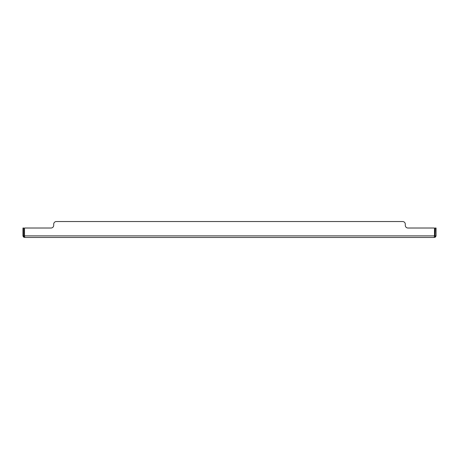<?xml version="1.0" encoding="UTF-8"?>
<svg xmlns="http://www.w3.org/2000/svg" width="459" height="459" viewBox="0 0 459 459"><rect width="100%" height="100%" fill="white"/><g stroke="black" fill="none" stroke-linecap="round" stroke-linejoin="round"><path stroke-width="0.69" d="M433.663 237.464L25.337 237.464L24.522 237.051L24.499 228.014L51.047 228.014A2.656 2.656 0 0 0 53.703 225.358L53.703 224.193A2.656 2.656 0 0 1 56.354 221.536L402.646 221.536A2.656 2.656 0 0 1 405.297 224.193L405.297 225.358A2.656 2.656 0 0 0 407.953 228.014L434.501 228.014L434.478 237.051L433.663 237.464L435.528 237.051L434.994 236.46L435.252 228.014L436.05 228.014L436.05 235.874L435.252 235.874M23.472 237.051L24.006 236.46L23.748 235.874L22.95 235.874L23.472 237.051L25.337 237.464M24.545 237.464L24.545 236.666L24.006 236.46M434.994 236.46L434.455 236.666L434.455 237.464M435.528 237.051L436.05 235.874M23.748 235.874L23.748 228.014L22.95 228.014L22.95 235.874M24.499 235.874L434.501 235.874"/></g></svg>
